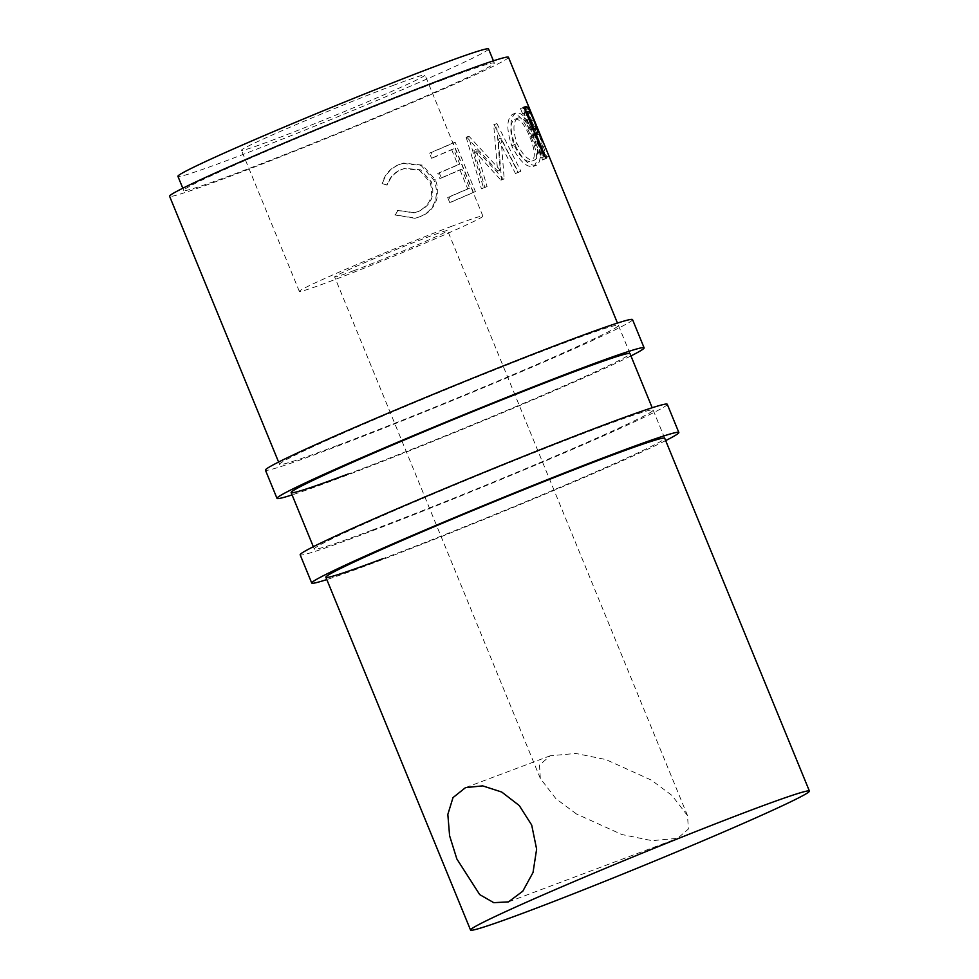 <?xml version="1.0" encoding="UTF-8"?>
<svg xmlns="http://www.w3.org/2000/svg" width="979" height="979" viewBox="0 0 979 979"><rect width="100%" height="100%" fill="white"/><g stroke="black" fill="none" stroke-linecap="round" stroke-linejoin="round"><path stroke-width="0.73" stroke-dasharray="4.89 3.67" d="M630.941 355.94A198.382 6.523 -22.3 0 1 338.942 478.205A198.382 6.523 -22.3 0 1 292.085 494.909M632.532 319.595A198.382 6.523 -22.3 0 1 525.515 369.94A198.382 6.523 -22.3 0 1 327.365 449.973A198.382 6.523 -22.3 0 1 265.431 470.153M336.727 445.739A183.122 6.021 -22.3 0 1 279.553 464.364A183.122 6.021 -22.3 0 1 378.347 417.898A183.122 6.021 -22.3 0 1 561.248 344.021A183.122 6.021 -22.3 0 1 618.422 325.395A183.122 6.021 -22.3 0 1 519.629 371.861A183.122 6.021 -22.3 0 1 336.727 445.739M618.422 325.395L629.999 353.615A183.122 6.021 -22.3 0 1 531.205 400.081A183.122 6.021 -22.3 0 1 348.304 473.958M665.671 440.599A198.382 6.523 -22.3 0 1 373.672 562.864A198.382 6.523 -22.3 0 1 326.815 579.58M667.262 404.266A198.382 6.523 -22.3 0 1 560.245 454.611A198.382 6.523 -22.3 0 1 362.095 534.644A198.382 6.523 -22.3 0 1 300.161 554.824M371.445 530.41A183.122 6.021 -22.3 0 1 314.283 549.035A183.122 6.021 -22.3 0 1 413.065 502.57A183.122 6.021 -22.3 0 1 595.978 428.692A183.122 6.021 -22.3 0 1 653.14 410.066A183.122 6.021 -22.3 0 1 554.359 456.532A183.122 6.021 -22.3 0 1 371.445 530.41M653.14 410.066L664.717 438.286A183.122 6.021 -22.3 0 1 565.935 484.752A183.122 6.021 -22.3 0 1 383.022 558.63M353.688 270.718A61.041 2.007 -22.3 0 1 334.634 276.922A61.041 2.007 -22.3 0 1 367.566 261.442A61.041 2.007 -22.3 0 1 428.533 236.808A61.041 2.007 -22.3 0 1 447.587 230.603A61.041 2.007 -22.3 0 1 414.655 246.084A61.041 2.007 -22.3 0 1 353.688 270.718M576.509 814.014L555.925 798.705L540.322 778.452L539.49 765.088L550.198 755.788L575.799 753.451L605.915 759.569L651.353 780.104L671.937 795.413L687.539 815.666L688.384 829.029L677.664 838.33L652.063 840.667L621.946 834.549L576.509 814.014M394.047 85.1A99.197 3.255 157.7 0 0 294.973 125.116A99.197 3.255 157.7 0 0 241.458 150.289A99.197 3.255 157.7 0 0 272.431 140.193A99.197 3.255 157.7 0 0 371.506 100.176A99.197 3.255 157.7 0 0 425.008 75.004A99.197 3.255 157.7 0 0 394.047 85.1M451.919 226.21A99.197 3.255 157.7 0 0 352.844 266.239A99.197 3.255 157.7 0 0 299.341 291.399A99.197 3.255 157.7 0 0 330.302 281.316A99.197 3.255 157.7 0 0 429.377 241.299A99.197 3.255 157.7 0 0 482.892 216.126A99.197 3.255 157.7 0 0 451.919 226.21M441.933 80.143A167.862 5.519 -22.3 0 1 494.334 63.06A167.862 5.519 -22.3 0 1 403.776 105.659A167.862 5.519 -22.3 0 1 236.11 173.381A167.862 5.519 -22.3 0 1 183.709 190.452A167.862 5.519 -22.3 0 1 274.267 147.866A167.862 5.519 -22.3 0 1 441.933 80.143M488.545 48.95A167.862 5.519 -22.3 0 1 397.988 91.549A167.862 5.519 -22.3 0 1 230.322 159.271A167.862 5.519 -22.3 0 1 177.921 176.342M382.495 183.697L387.562 185.068C389.948 177.615 394.696 172.426 401.806 169.477L404.976 168.388L420.517 169.795L431.225 181.641C435.435 195.31 431.237 205.235 418.645 211.403L414.717 212.7L397.939 210.387L395.296 214.927L415.524 218.146L420.701 216.481C428.655 213.336 433.954 207.719 436.597 199.643C438.47 192.887 438.005 186.194 435.19 179.561L422.414 165.121L403.605 163.101L399.456 164.533C390.743 168.131 385.09 174.519 382.495 183.697L387.072 185.129C389.373 177.725 393.999 172.585 400.949 169.697L403.997 168.657L419.318 170.138L429.94 182.045C434.174 195.702 430.124 205.553 417.8 211.611L414.031 212.859L397.462 210.461L394.892 214.964L414.912 218.293L419.844 216.689C427.639 213.618 432.816 208.062 435.349 200.022C437.136 193.304 436.622 186.634 433.819 179.989L421.141 165.488L402.602 163.371L398.612 164.741C390.083 168.266 384.576 174.592 382.079 183.722M433.048 157.741A183.122 6.021 -22.3 0 0 453.546 148.918L459.775 164.117A183.122 6.021 -22.3 0 1 439.29 172.94L441.358 178.007A183.122 6.021 -22.3 0 0 461.855 169.183L469.639 188.176A183.122 6.021 -22.3 0 1 449.153 196.999L451.233 202.066A183.122 6.021 -22.3 0 0 475.415 191.639L455.149 142.249A183.122 6.021 -22.3 0 1 430.968 152.675L433.048 157.741L431.555 158.231L429.475 153.165L430.968 152.675M504.185 178.888A183.122 6.021 -22.3 0 1 503.512 179.194L476.112 149.383L487.077 186.524A183.122 6.021 -22.3 0 1 483.589 188.054L468.439 136.411A183.122 6.021 -22.3 0 0 468.929 136.203L500.245 170.162L496.549 123.733A183.122 6.021 -22.3 0 0 496.916 123.562L520.877 171.239A183.122 6.021 -22.3 0 1 518.368 172.402L500.991 138.063L504.185 178.888L501.591 179.855L498.164 139.14L500.991 138.063M515.86 112.977C509.716 117.541 509.361 128.078 514.795 144.611C522.431 160.005 529.835 166.785 537.006 164.974C541.791 160.862 540.922 150.876 534.375 135.029C527.962 119.181 521.795 111.826 515.86 112.977L512.58 114.262C506.584 118.753 506.302 129.265 511.76 145.785C519.359 161.156 526.678 167.984 533.726 166.259C538.413 162.208 537.483 152.247 530.936 136.399C524.524 120.552 518.405 113.172 512.58 114.262L515.86 112.977M536.59 165.145L533.347 166.418L536.59 165.145M546.001 158.574A183.122 6.021 -22.3 0 0 546.943 157.974L539.429 133.731A183.122 6.021 -22.3 0 0 539.576 133.536L548.925 156.334A183.122 6.021 -22.3 0 0 548.986 156.138L528.721 106.748A183.122 6.021 -22.3 0 1 528.427 107.249L527.669 108.779C527.497 111.153 528.697 115.669 531.279 122.314C535.635 131.651 538.242 135.567 539.086 134.086L546.001 158.574L542.537 159.969L535.562 135.518C534.742 136.987 532.16 133.046 527.803 123.709C525.221 117.064 524.01 112.561 524.169 110.186L524.903 108.681A179.316 5.898 -22.3 0 0 525.197 108.192L545.45 157.582A179.316 5.898 -22.3 0 1 545.389 157.778L536.039 134.98A179.316 5.898 -22.3 0 1 535.905 135.175L543.455 159.381A179.316 5.898 -22.3 0 1 542.537 159.969M538.939 134.16L535.427 135.591L538.939 134.16M508.456 57.271A183.122 6.021 -22.3 0 1 409.663 103.737A183.122 6.021 -22.3 0 1 226.761 177.615A183.122 6.021 -22.3 0 1 169.587 196.253M401.806 169.477L400.949 169.697M431.225 181.641L429.94 182.045M418.645 211.403L417.8 211.611M420.701 216.481L419.844 216.689M436.597 199.643L435.349 200.022M435.19 179.561L433.819 179.989M399.456 164.533L398.612 164.741M453.546 148.918L451.625 149.591A179.316 5.898 -22.3 0 1 431.555 158.231M451.625 149.591L457.854 164.79A179.316 5.898 -22.3 0 1 437.797 173.43L439.865 178.496L441.358 178.007M459.775 164.117L457.854 164.79M439.29 172.94L437.797 173.43M461.855 169.183L459.934 169.857A179.316 5.898 -22.3 0 1 439.865 178.496M459.934 169.857L467.717 188.849A179.316 5.898 -22.3 0 1 447.66 197.489L449.74 202.555L451.233 202.066M469.639 188.176L467.717 188.849M449.153 196.999L447.66 197.489M475.415 191.639L473.408 192.337A179.316 5.898 -22.3 0 1 449.74 202.555M473.408 192.337L453.155 142.946A179.316 5.898 -22.3 0 1 429.475 153.165M455.149 142.249L453.155 142.946M501.591 179.855A179.316 5.898 -22.3 0 1 500.93 180.16L503.512 179.194M487.077 186.524L484.825 187.332L473.799 150.228L476.112 149.383M473.799 150.228L500.93 180.16M484.825 187.332A179.316 5.898 -22.3 0 1 481.423 188.837L483.589 188.054M520.877 171.239L517.928 172.365L494.052 124.663A179.316 5.898 -22.3 0 1 493.685 124.835L497.65 171.129L466.64 137.036A179.316 5.898 -22.3 0 1 466.163 137.244L468.439 136.411M466.163 137.244L481.423 188.837M466.64 137.036L468.929 136.203M497.65 171.129L500.245 170.162M493.685 124.835L496.549 123.733M494.052 124.663L496.916 123.562M517.928 172.365A179.316 5.898 -22.3 0 1 515.468 173.516L518.368 172.402M498.164 139.14L515.468 173.516M514.795 144.611L511.76 145.785M534.375 135.029L530.936 136.399M529.872 136.974C535.048 149.836 535.66 157.9 531.719 161.168L534.987 159.871C529.223 161.572 523.227 156.126 517.01 143.546C512.666 130.244 512.947 121.763 517.854 118.08L514.575 119.365C519.433 118.263 524.536 124.137 529.872 136.974L533.286 135.616C538.462 148.478 539.025 156.567 534.987 159.871L531.719 161.168C526.066 162.795 520.13 157.325 513.938 144.733C509.569 131.443 509.778 122.987 514.575 119.365L517.854 118.08C522.798 116.929 527.938 122.779 533.286 135.616M513.938 144.733L517.01 143.546M527.669 108.779L524.169 110.186M531.279 122.314L527.803 123.709M546.943 157.974L543.455 159.381M539.429 133.731L535.905 135.175M539.576 133.536L536.039 134.98M548.925 156.334L545.389 157.778M548.986 156.138L545.45 157.582M528.721 106.748L525.197 108.192M527.216 113.454L530.74 112.01L537.495 128.469L533.359 130.611L537.03 129.093C536.688 130.55 535.011 128.139 532.025 121.824L528.538 123.232C526.249 116.721 525.65 113.637 526.714 114.005A179.316 5.898 -22.3 0 0 527.216 113.454L533.959 129.913L533.518 130.525C533.176 131.969 531.524 129.546 528.538 123.232M537.495 128.469L533.959 129.913M530.74 112.01A183.122 6.021 -22.3 0 1 530.239 112.573L526.714 114.005M532.025 121.824C529.749 115.314 529.149 112.218 530.239 112.573M544.189 156.554L540.763 157.998L520.498 108.608A179.316 5.898 -22.3 0 1 522.48 108.155L524.683 108.987M526.457 112.218L533.445 129.093M533.861 119.732L530.337 121.176M534.62 133.217L533.078 134.808L537.312 133.156M534.901 133.915L532.38 134.967A179.316 5.898 -22.3 0 1 533.078 134.808L536.541 133.364M532.38 134.967L541.73 157.766L545.181 156.322M540.763 157.998A179.316 5.898 -22.3 0 1 541.73 157.766M523.936 107.164L520.498 108.608M526.066 112.389L523.545 113.442L530.3 129.901L532.992 129.277M532.98 129.24L531.915 129.681C533.274 130.415 532.649 127.564 530.031 121.163C527.412 114.8 525.796 112.108 525.185 113.099A179.316 5.898 -22.3 0 0 523.545 113.442M533.555 119.707L530.031 121.163M533.751 128.457L530.3 129.901M528.427 107.249L524.903 108.681M524.071 107.494L522.48 108.155M528.672 111.655L525.185 113.099M278.599 462.051L279.553 464.364M313.329 546.71L314.283 549.035M540.322 778.452L334.634 276.922M465.563 787.593L550.198 755.788M299.341 291.399L241.458 150.289M494.334 63.06L493.416 60.833M664.717 438.286L652.185 407.741M629.999 353.615L617.468 323.07M183.709 190.452L182.804 188.225M403.997 168.657L404.976 168.388M414.031 212.859L414.717 212.7M414.912 218.293L415.524 218.146M402.602 163.371L403.605 163.101M482.892 216.126L425.008 75.004M508.493 901.879L677.664 838.33M687.539 815.666L447.587 230.603"/><path stroke-width="1.47" d="M292.085 494.909A198.382 6.523 -22.3 0 1 277.008 498.384A198.382 6.523 -22.3 0 1 384.037 448.039A198.382 6.523 -22.3 0 1 582.187 368.006A198.382 6.523 -22.3 0 1 644.109 347.826A198.382 6.523 -22.3 0 1 630.941 355.94M277.008 498.384L265.431 470.153A198.382 6.523 -22.3 0 1 372.461 419.82A198.382 6.523 -22.3 0 1 570.61 339.786A198.382 6.523 -22.3 0 1 632.532 319.595L644.109 347.826M348.304 473.958A183.122 6.021 -22.3 0 1 291.13 492.596A183.122 6.021 -22.3 0 1 389.923 446.13A183.122 6.021 -22.3 0 1 572.825 372.24A183.122 6.021 -22.3 0 1 629.999 353.615L652.185 407.741M326.815 579.58A198.382 6.523 -22.3 0 1 311.738 583.056A198.382 6.523 -22.3 0 1 418.755 532.711A198.382 6.523 -22.3 0 1 616.905 452.677A198.382 6.523 -22.3 0 1 678.839 432.498A198.382 6.523 -22.3 0 1 665.671 440.599M311.738 583.056L300.161 554.824A198.382 6.523 -22.3 0 1 407.178 504.491A198.382 6.523 -22.3 0 1 605.328 424.458A198.382 6.523 -22.3 0 1 667.262 404.266L678.839 432.498M383.022 558.63A183.122 6.021 -22.3 0 1 325.86 577.255A183.122 6.021 -22.3 0 1 424.641 530.789A183.122 6.021 -22.3 0 1 607.555 456.912A183.122 6.021 -22.3 0 1 664.717 438.286L809.413 791.069A183.122 6.021 -22.3 0 1 710.619 837.534A183.122 6.021 -22.3 0 1 527.718 911.425A183.122 6.021 -22.3 0 1 470.544 930.05A183.122 6.021 -22.3 0 1 569.337 883.584A183.122 6.021 -22.3 0 1 752.239 809.706A183.122 6.021 -22.3 0 1 809.413 791.069M531.695 825.052L519.262 805.546L501.75 792.048L482.671 785.88L465.563 787.593L453.008 797.604L447.831 814.43L449.606 835.785L456.85 858.962L479.71 894.61L493.783 902.675L508.493 901.879L522.786 891.208L533.029 872.497L536.627 849.148L531.695 825.052M182.804 188.225L177.921 176.342A167.862 5.519 -22.3 0 1 268.479 133.756A167.862 5.519 -22.3 0 1 436.144 66.034A167.862 5.519 -22.3 0 1 488.545 48.95L493.416 60.833M536.541 133.364A183.122 6.021 -22.3 0 0 535.831 133.523L545.181 156.322A183.122 6.021 -22.3 0 0 544.189 156.554L523.936 107.164A183.122 6.021 -22.3 0 1 525.956 106.711L527.914 107.2L533.861 119.732L538.144 132.238L537.312 133.156M278.599 462.051L169.587 196.253A183.122 6.021 -22.3 0 1 268.381 149.787A183.122 6.021 -22.3 0 1 451.282 75.897A183.122 6.021 -22.3 0 1 508.456 57.271L617.468 323.07M527.914 107.2L524.414 108.645M524.683 108.987L526.457 112.218M533.445 129.093L534.62 133.217M538.144 132.238L534.632 133.695M535.831 133.523L534.901 133.915M526.066 112.389L526.996 111.998L533.751 128.457L535.66 128.163L532.172 129.62M531.915 129.681L535.403 128.237C536.773 128.959 536.162 126.12 533.555 119.707C530.924 113.344 529.296 110.664 528.672 111.655A183.122 6.021 -22.3 0 0 526.996 111.998M533.751 128.457L532.821 128.849M525.956 106.711L524.071 107.494M470.544 930.05L325.86 577.255M313.329 546.71L291.13 492.596"/></g></svg>
